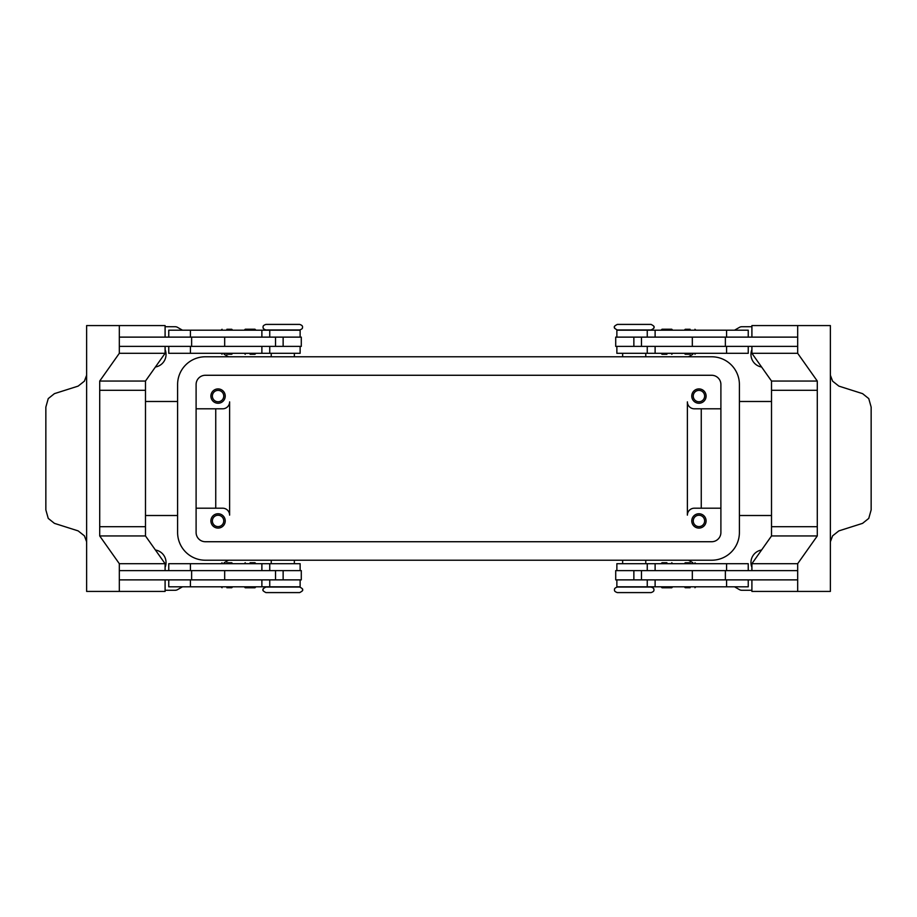 <?xml version="1.0" encoding="UTF-8"?>
<svg xmlns="http://www.w3.org/2000/svg" width="917" height="917" viewBox="0 0 917 917"><rect width="100%" height="100%" fill="white"/><g stroke="black" fill="none" stroke-linecap="round" stroke-linejoin="round"><path stroke-width="1.38" d="M299.676 587.04L265.919 587.04C263.282 588.416 262.354 589.344 263.145 589.814C262.354 590.273 263.282 591.201 265.919 592.588L299.676 592.588C302.312 591.201 303.24 590.273 302.45 589.814C303.229 589.344 302.312 588.416 299.676 587.04M634.209 592.588L651.081 592.588C653.317 591.832 654.234 590.903 653.855 589.814C654.234 588.725 653.317 587.797 651.081 587.04L617.324 587.04C615.101 587.797 614.172 588.725 614.55 589.814C614.172 590.903 615.101 591.832 617.324 592.588L634.209 592.588M617.324 329.96L651.081 329.96C653.718 328.584 654.646 327.656 653.855 327.186C654.646 326.727 653.718 325.799 651.081 324.412L617.324 324.412C614.688 325.799 613.76 326.727 614.55 327.186C613.771 327.656 614.688 328.584 617.324 329.96M282.791 324.412L265.919 324.412C263.683 325.168 262.766 326.097 263.145 327.186C262.766 328.275 263.683 329.203 265.919 329.96L299.676 329.96C301.899 329.203 302.828 328.275 302.45 327.186C302.828 326.097 301.899 325.168 299.676 324.412L282.791 324.412M226.889 587.74L231.749 587.74L226.889 587.74M226.889 562.763L231.749 562.763L226.889 562.763M300.134 570.626L300.134 563.691L168.762 563.691L168.762 570.626M300.134 579.876L300.134 586.811L168.762 586.811L168.762 579.876M282.791 587.04L271.237 586.811M275.536 346.374L275.536 337.124L301.292 337.124L301.292 346.374L119.325 346.374L119.325 337.124L275.536 337.124M224.676 337.124L224.676 346.374M254.96 329.214L255.889 330.143L244.323 330.143L245.252 329.214L254.96 329.214L245.252 329.214M250.1 354.283L254.96 354.283L250.1 354.283M254.96 354.283L255.889 353.354L244.323 353.354L245.252 354.283M690.111 587.74L685.251 587.74L690.111 587.74M690.111 562.763L685.251 562.763L690.111 562.763M616.866 570.626L616.866 563.691L748.238 563.691L748.238 570.626M616.866 579.876L616.866 586.811L748.238 586.811L748.238 579.876M641.464 346.374L641.464 337.124L615.708 337.124L615.708 346.374L797.675 346.374L797.675 337.124L641.464 337.124M692.324 337.124L692.324 346.374M662.04 329.214L666.9 329.214L662.04 329.214L661.111 330.143L672.677 330.143L671.748 329.214L666.9 329.214L671.748 329.214M666.9 354.283L662.04 354.283L666.9 354.283M662.04 354.283L661.111 353.354L672.677 353.354L671.748 354.283M212.377 520.925A5.685 5.685 0 0 0 218.063 526.61A5.685 5.685 0 0 0 223.748 520.925A5.685 5.685 0 0 0 218.063 515.239A5.685 5.685 0 0 0 212.377 520.925M225.227 520.925A7.164 7.164 0 0 1 218.063 528.089A7.164 7.164 0 0 1 210.899 520.925A7.164 7.164 0 0 1 218.063 513.749A7.164 7.164 0 0 1 225.227 520.925M693.252 396.075A5.685 5.685 0 0 0 698.937 401.761A5.685 5.685 0 0 0 704.623 396.075A5.685 5.685 0 0 0 698.937 390.39A5.685 5.685 0 0 0 693.252 396.075M706.101 396.075A7.164 7.164 0 0 1 698.937 403.251A7.164 7.164 0 0 1 691.773 396.075A7.164 7.164 0 0 1 698.937 388.911A7.164 7.164 0 0 1 706.101 396.075M212.377 396.075A5.685 5.685 0 0 0 218.063 401.761A5.685 5.685 0 0 0 223.748 396.075A5.685 5.685 0 0 0 218.063 390.39A5.685 5.685 0 0 0 212.377 396.075M225.227 396.075A7.164 7.164 0 0 1 218.063 403.251A7.164 7.164 0 0 1 210.899 396.075A7.164 7.164 0 0 1 218.063 388.911A7.164 7.164 0 0 1 225.227 396.075M693.252 520.925A5.685 5.685 0 0 0 698.937 526.61A5.685 5.685 0 0 0 704.623 520.925A5.685 5.685 0 0 0 698.937 515.239A5.685 5.685 0 0 0 693.252 520.925M706.101 520.925A7.164 7.164 0 0 1 698.937 528.089A7.164 7.164 0 0 1 691.773 520.925A7.164 7.164 0 0 1 698.937 513.749A7.164 7.164 0 0 1 706.101 520.925M616.866 337.124L616.866 330.189L748.238 330.189L748.238 337.124M616.866 346.374L616.866 353.309L748.238 353.309L748.238 346.374M690.111 354.237L685.251 354.237L690.111 354.237M690.111 329.26L685.251 329.26L690.111 329.26M666.9 562.717L662.04 562.717L666.9 562.717M662.04 562.717L661.111 563.646L672.677 563.646L671.748 562.717M662.04 587.786L661.111 586.857L672.677 586.857L671.748 587.786L662.04 587.786L671.748 587.786M641.464 570.626L641.464 579.876L615.708 579.876L615.708 570.626L797.675 570.626L797.675 579.876L641.464 579.876M692.324 579.876L692.324 570.626M830.366 375.213L832.602 381.163L838.86 386.114L862.576 393.645L868.754 398.597L871.15 407.079L871.15 509.921L868.754 518.403L862.576 523.355L838.86 530.886L832.602 535.837L830.366 541.787M830.366 372.715A13.87 9.812 90 0 0 830.366 373.162L830.366 543.838A13.87 9.812 90 0 0 830.366 544.285L830.366 591.431L797.675 591.431L797.675 563.691L817.288 535.952L817.288 390.298L771.518 390.298L817.288 390.298L817.288 381.048L797.675 353.309L797.675 325.569L830.366 325.569L830.366 372.715M300.134 337.124L300.134 330.189L168.762 330.189L168.762 337.124M300.134 346.374L300.134 353.309L168.762 353.309L168.762 346.374M226.889 354.237L231.749 354.237L226.889 354.237M226.889 329.26L231.749 329.26L226.889 329.26M250.1 562.717L254.96 562.717L250.1 562.717M254.96 562.717L255.889 563.646L244.323 563.646L245.252 562.717M254.96 587.786L250.1 587.786L254.96 587.786L255.889 586.857L244.323 586.857L245.252 587.786L250.1 587.786L245.252 587.786M275.536 570.626L275.536 579.876L301.292 579.876L301.292 570.626L119.325 570.626L119.325 579.876L275.536 579.876M224.676 579.876L224.676 570.626M86.634 541.787L84.398 535.837L78.14 530.886L54.424 523.355L48.246 518.403L45.85 509.921L45.85 407.079L48.246 398.597L54.424 393.645L78.14 386.114L84.398 381.163L86.634 375.213M86.634 544.285A13.87 9.812 -90 0 0 86.634 543.838L86.634 373.162A13.87 9.812 -90 0 0 86.634 372.715L86.634 325.569L119.325 325.569L119.325 353.309L99.712 381.048L99.712 390.298L145.482 390.298L99.712 390.298L99.712 535.952L119.325 563.691L119.325 591.431L86.634 591.431L86.634 544.285M751.906 590.273L741.796 590.273A4.619 4.619 0 0 1 739.48 589.654L734.54 586.811M182.46 586.811L177.52 589.654A4.619 4.619 0 0 1 175.204 590.273L165.094 590.273M165.094 326.727L175.204 326.727A4.619 4.619 0 0 1 177.52 327.346L182.46 330.189M734.54 330.189L739.48 327.346A4.619 4.619 0 0 1 741.796 326.727L751.906 326.727M165.094 349.652A12.712 12.712 0 0 1 155.409 367.006M751.906 567.348A12.712 12.712 0 0 1 761.591 549.994M155.409 549.994A12.712 12.712 0 0 1 165.094 567.348M761.591 367.006A12.712 12.712 0 0 1 751.906 349.652M688.495 356.782L692.897 354.237M688.495 560.218L692.897 562.763M228.505 560.218L224.103 562.763M177.6 515.514L145.482 515.514M771.518 515.514L739.4 515.514M720.9 508.201L694.318 508.201A6.935 6.935 0 0 0 687.383 515.136L687.383 401.864A6.935 6.935 0 0 0 694.318 408.799L720.9 408.799M196.1 408.799L222.682 408.799A6.935 6.935 0 0 0 229.617 401.864L229.617 515.136A6.935 6.935 0 0 0 222.682 508.201L196.1 508.201M228.505 356.782L224.103 354.237M177.6 401.486L145.482 401.486M771.518 401.486L739.4 401.486M215.747 408.799L215.747 508.201M701.253 408.799L701.253 508.201M165.094 570.626L165.094 563.691L145.482 535.952L145.482 526.702L99.712 526.702L145.482 526.702L145.482 381.048L99.712 381.048M165.094 337.124L165.094 325.569L119.325 325.569M145.482 381.048L165.094 353.309L119.325 353.309M165.094 353.309L165.094 346.374M165.094 579.876L165.094 591.431L119.325 591.431M145.482 535.952L99.712 535.952M165.094 563.691L119.325 563.691M191.63 570.626L191.63 579.876M191.63 346.374L191.63 337.124M817.288 526.702L771.518 526.702L817.288 526.702M751.906 570.626L751.906 563.691L771.518 535.952L771.518 381.048L817.288 381.048M771.518 381.048L751.906 353.309L797.675 353.309M751.906 353.309L751.906 346.374M751.906 337.124L751.906 325.569L797.675 325.569M725.37 346.374L725.37 337.124M751.906 579.876L751.906 591.431L797.675 591.431M771.518 535.952L817.288 535.952M751.906 563.691L797.675 563.691M725.37 570.626L725.37 579.876M622.643 330.189L634.209 329.96M229.617 515.136A6.935 6.935 0 0 0 222.682 508.201M687.383 401.864A6.935 6.935 0 0 0 694.318 408.799M711.649 375.271A9.25 9.25 0 0 1 720.9 384.521L720.9 532.479A9.25 9.25 0 0 1 711.649 541.729L205.351 541.729A9.25 9.25 0 0 1 196.1 532.479L196.1 384.521A9.25 9.25 0 0 1 205.351 375.271L711.649 375.271M711.649 356.782A27.739 27.739 0 0 1 739.4 384.521L739.4 532.479A27.739 27.739 0 0 1 711.649 560.218L205.351 560.218A27.739 27.739 0 0 1 177.6 532.479L177.6 384.521A27.739 27.739 0 0 1 205.351 356.782L711.649 356.782M655.116 570.626L655.116 563.691M655.116 586.811L655.116 579.876M261.884 330.189L261.884 337.124M261.884 346.374L261.884 353.309M283.135 346.374L283.135 337.124M190.427 346.374L190.427 353.309M190.427 330.189L190.427 337.124M633.865 346.374L633.865 337.124M655.116 346.374L655.116 353.309M726.573 346.374L726.573 353.309M655.116 330.189L655.116 337.124M726.573 330.189L726.573 337.124M726.573 586.811L726.573 579.876M726.573 570.626L726.573 563.691M633.865 570.626L633.865 579.876M190.427 586.811L190.427 579.876M261.884 586.811L261.884 579.876M190.427 570.626L190.427 563.691M261.884 570.626L261.884 563.691M283.135 570.626L283.135 579.876M221.112 586.811L222.04 587.74M221.112 563.691L222.04 562.763M271.237 560.218L271.237 563.691M684.323 586.811L685.251 587.74M684.323 563.691L685.251 562.763M647.253 570.626L647.253 563.691M647.253 586.811L647.253 579.876M622.643 560.218L622.643 563.691M645.763 356.782L645.763 353.309M695.888 353.309L694.96 354.237M695.888 330.189L694.96 329.26M294.357 356.782L294.357 353.309M269.747 330.189L269.747 337.124M269.747 346.374L269.747 353.309M232.677 353.309L231.749 354.237M232.677 330.189L231.749 329.26M221.112 330.189L222.04 329.26M221.112 353.309L222.04 354.237M271.237 353.309L271.237 356.782M684.323 330.189L685.251 329.26M684.323 353.309L685.251 354.237M647.253 346.374L647.253 353.309M647.253 330.189L647.253 337.124M622.643 356.782L622.643 353.309M645.763 563.691L645.763 560.218M695.888 563.691L694.96 562.763M695.888 586.811L694.96 587.74M294.357 560.218L294.357 563.691M269.747 586.811L269.747 579.876M269.747 570.626L269.747 563.691M232.677 563.691L231.749 562.763M232.677 586.811L231.749 587.74"/></g></svg>
